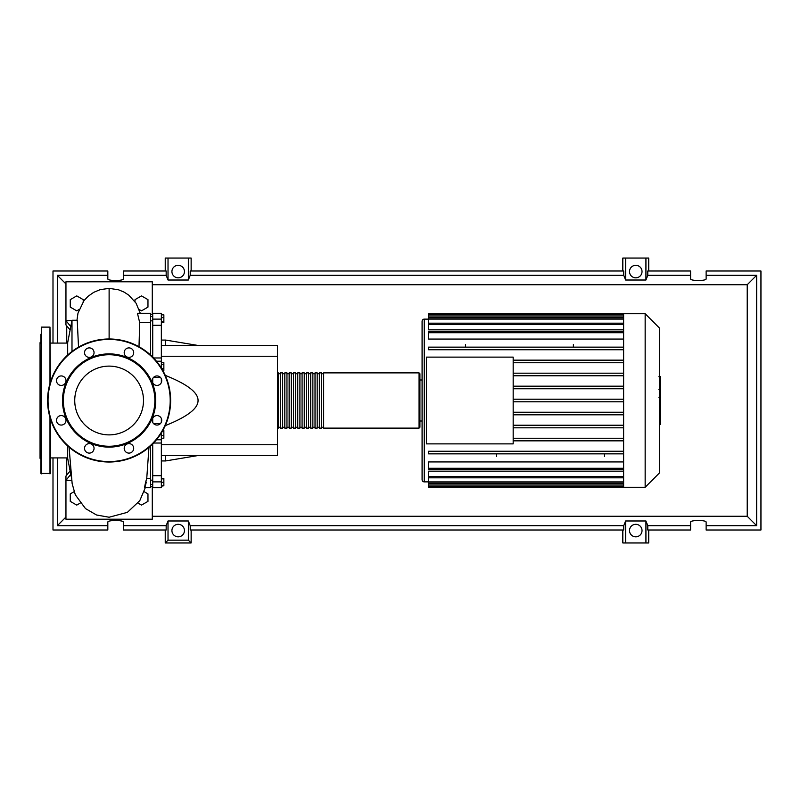 <?xml version="1.0" encoding="UTF-8"?>
<svg xmlns="http://www.w3.org/2000/svg" width="801" height="801" viewBox="0 0 801 801"><rect width="100%" height="100%" fill="white"/><g stroke="black" fill="none" stroke-linecap="round" stroke-linejoin="round"><path stroke-width="1.2" d="M150.558 314.523L152.721 314.523M150.558 486.477L152.721 486.477M161.351 345.461L277.476 345.461L277.476 356.255L161.351 356.255M277.476 356.255L277.476 455.539L161.351 455.539M277.476 444.745L161.351 444.745M165.336 425.461L165.667 425.461C187.404 416.75 198.187 408.43 198.047 400.5C198.187 392.57 187.404 384.25 165.667 375.539L165.336 375.539M165.667 455.539L165.667 460.935L161.351 460.935M165.667 375.539L165.667 376.29M165.667 424.71L165.667 425.461M161.351 340.065L165.667 340.065L165.667 345.461M161.351 314.823L163.855 314.823L163.855 322.533L161.351 322.533M161.351 321.501L163.855 321.501M161.351 317.647L163.855 317.647M161.351 364.615L163.855 364.615L163.855 362.623L161.351 362.623M162.873 370.593L163.855 370.593L163.855 364.615M161.712 368.6L163.855 368.6M161.351 435.424L163.855 435.424L163.855 430.537L162.803 430.537M162.213 431.569L163.855 431.569M161.351 438.247L163.855 438.247L163.855 435.424M161.351 485.776L163.855 485.776L163.855 478.467L161.351 478.467M161.351 482.322L163.855 482.322M161.351 478.868L163.855 478.868M161.351 486.177L163.855 485.776M161.351 368.009L161.351 313.281L152.721 313.281L152.721 325.286L161.351 325.286M152.721 357.106L152.721 325.286M161.351 422.167L161.351 418.472M161.351 382.528L161.351 378.833M152.721 422.427L152.721 418.222M152.721 382.778L152.721 378.573M161.351 475.714L152.721 475.714L152.721 481.882L161.351 481.882L161.351 432.991M152.721 475.714L152.721 443.894M161.351 481.882L161.351 487.719L152.721 487.719L152.721 481.882M161.351 439.769L156.455 439.789M156.455 361.211L161.351 361.231M277.476 427.263L278.337 428.124L278.337 372.876L277.476 373.737M419.063 372.876L323.664 372.876L323.664 428.124L419.063 428.124L419.924 427.263L419.924 373.737L419.063 372.876L419.063 428.124M321.501 400.5L321.501 372.876L319.349 372.876L319.349 428.124L321.501 428.124L321.501 400.5M317.186 400.5L317.186 372.876L315.023 372.876L315.023 428.124L317.186 428.124L317.186 400.5M312.871 400.5L312.871 372.876L310.708 372.876L310.708 428.124L312.871 428.124L312.871 400.5M308.555 400.5L308.555 372.876L306.393 372.876L306.393 428.124L308.555 428.124L308.555 400.5M304.24 400.5L304.24 372.876L302.077 372.876L302.077 428.124L304.24 428.124L304.24 400.5M299.914 400.5L299.914 372.876L297.762 372.876L297.762 428.124L299.914 428.124L299.914 400.5M295.599 400.5L295.599 372.876L293.446 372.876L293.446 428.124L295.599 428.124L295.599 400.5M291.284 400.5L291.284 372.876L289.131 372.876L289.131 428.124L291.284 428.124L291.284 400.5M286.968 400.5L286.968 372.876L284.816 372.876L284.816 428.124L286.968 428.124L286.968 400.5M282.653 400.5L282.653 372.876L280.49 372.876L280.49 428.124L282.653 428.124L282.653 400.5M659.503 328.09L659.503 472.91L645.155 487.268L645.155 313.732L659.503 328.09M645.155 313.732L623.619 313.732L623.619 487.268L428.555 487.268L428.555 471.168L623.619 471.168M424.24 481.872L424.24 319.128A2.163 2.163 0 0 0 422.087 321.291L422.087 479.709A2.163 2.163 0 0 0 424.24 481.872L428.555 481.872M623.619 339.063L428.555 339.063L428.555 331.414L623.619 331.414M623.619 329.832L428.555 329.832L428.555 314.733L623.619 314.733M426.402 443.884L426.402 357.116L513.171 357.116L513.171 443.884L426.402 443.884M623.619 373.176L513.171 373.176M623.619 375.769L513.171 375.769M623.619 386.192L513.171 386.192M623.619 388.775L513.171 388.775M623.619 399.208L513.171 399.208M623.619 401.792L513.171 401.792M623.619 412.225L513.171 412.225M623.619 414.808L513.171 414.808M623.619 425.231L513.171 425.231M623.619 427.824L513.171 427.824M623.619 438.247L513.171 438.247M623.619 468.285L428.555 468.285L428.555 461.937L623.619 461.937M623.619 440.84L513.171 440.84M573.386 344.46L573.386 347.143M465.471 344.46L465.471 347.143M604.465 456.54L604.465 453.857M496.55 456.54L496.55 453.857M623.619 313.732L428.555 313.732L428.555 314.733M428.555 468.285L428.555 469.586L623.619 469.586M623.619 453.857L428.555 453.857L428.555 451.263L623.619 451.263M623.619 347.143L428.555 347.143L428.555 349.737L623.619 349.737M623.619 360.16L513.171 360.16M623.619 362.753L513.171 362.753M660.364 376.991L660.364 388.775M660.364 377.551L659.503 377.551M659.503 390.518L660.364 390.518L660.364 397.306L658.913 397.306M660.364 394.152L659.503 394.152M659.503 402.452L660.364 402.452L660.364 398.047L659.503 398.047M660.364 402.452L660.364 424.33L659.503 424.33M660.364 420.585L659.503 420.585M660.364 419.984L659.503 419.984M660.364 415.268L659.503 415.268M660.364 412.425L659.503 412.425M660.364 411.183L659.503 411.183M660.364 407.549L659.503 407.549M67.674 457.912L50.413 457.912M67.674 343.088L50.413 343.088M71.239 476.815L67.674 458.292L67.674 445.957M71.99 351.449L71.99 320.26L67.674 342.708L67.674 355.043M71.99 320.26L77.236 320.26L78.518 347.133M144.14 491.674L147.965 493.887L147.965 501.366L141.497 505.101L138.022 503.098M80.21 503.098L76.746 505.101L70.268 501.366L70.268 493.887L74.103 491.674M79.069 309.506L76.746 310.848L70.268 307.113L70.268 299.634L76.746 295.899L83.214 299.634L83.214 301.647M135.019 301.647L135.019 299.634L141.497 295.899L147.965 299.634L147.965 307.113L141.497 310.848L139.164 309.506M144.53 487.719L150.558 487.719L150.558 478.327L146.753 478.327L148.966 447.358M150.558 478.327L150.558 445.957M146.313 482.072C143.719 492.595 144.5 485.626 146.753 478.327M139.004 346.733L139.704 322.673L150.558 322.673L150.558 313.281L137.462 313.281L139.704 322.673M150.558 355.043L150.558 322.673M70.118 470.988L65.952 476.044L65.952 480.36L70.768 474.342M70.778 326.598L65.952 320.64L65.952 324.956L70.128 329.952M71.659 480.36L65.952 480.36L65.952 519.208L152.29 519.208L152.29 486.477M152.29 314.523L152.29 281.792L65.952 281.792L65.952 320.64L71.92 320.64M50.413 418.863L50.413 473.451L40.911 473.451L40.911 462.007M49.982 383.579L49.982 327.118L41.342 327.118L41.342 473.882M41.342 327.118L40.911 473.451M40.911 341.797L40.05 342.658L40.05 458.342L40.911 459.203M40.911 334.247L40.911 343.749M40.911 350.728L40.911 360.23M40.911 379.274L40.911 388.765M40.911 412.865L40.911 421.726M49.982 327.118L50.413 382.137M143.499 400.5A34.383 34.383 0 0 1 109.116 434.883A34.383 34.383 0 0 1 74.733 400.5A34.383 34.383 0 0 1 109.116 366.117A34.383 34.383 0 0 1 143.499 400.5M47.599 400.5A61.517 61.517 0 0 1 109.116 338.983A61.517 61.517 0 0 1 170.633 400.5A61.517 61.517 0 0 1 109.116 462.017A61.517 61.517 0 0 1 47.599 400.5A61.517 61.517 0 0 1 109.116 338.983L109.116 288.37L118.488 289.782L124.055 292.085L128.731 295.118L136.07 303.199L140.285 313.281M62.498 400.5A46.618 46.618 0 0 1 109.116 353.882A46.618 46.618 0 0 1 155.734 400.5A46.618 46.618 0 0 1 109.116 447.118A46.618 46.618 0 0 1 62.498 400.5M63.359 400.5A45.757 45.757 0 0 1 109.116 354.743A45.757 45.757 0 0 1 154.873 400.5A45.757 45.757 0 0 1 109.116 446.257A45.757 45.757 0 0 1 63.359 400.5M156.976 375.929A4.746 4.746 0 0 1 161.722 380.675A4.746 4.746 0 0 1 156.976 385.421A4.746 4.746 0 0 1 152.23 380.675A4.746 4.746 0 0 1 156.976 375.929M160.33 416.971A4.746 4.746 0 0 1 160.33 423.679A4.746 4.746 0 0 1 153.622 423.679A4.746 4.746 0 0 1 153.622 416.971A4.746 4.746 0 0 1 160.33 416.971M133.687 448.36A4.746 4.746 0 0 1 128.941 453.106A4.746 4.746 0 0 1 124.195 448.36A4.746 4.746 0 0 1 128.941 443.614A4.746 4.746 0 0 1 133.687 448.36M92.656 451.714A4.746 4.746 0 0 1 85.937 451.714A4.746 4.746 0 0 1 85.937 444.996A4.746 4.746 0 0 1 92.656 444.996A4.746 4.746 0 0 1 92.656 451.714M61.256 425.071A4.746 4.746 0 0 1 56.511 420.325A4.746 4.746 0 0 1 61.256 415.579A4.746 4.746 0 0 1 66.012 420.325A4.746 4.746 0 0 1 61.256 425.071M57.902 384.029A4.746 4.746 0 0 1 57.902 377.321A4.746 4.746 0 0 1 64.621 377.321A4.746 4.746 0 0 1 64.621 384.029A4.746 4.746 0 0 1 57.902 384.029M84.546 352.64A4.746 4.746 0 0 1 89.291 347.894A4.746 4.746 0 0 1 94.047 352.64A4.746 4.746 0 0 1 89.291 357.386A4.746 4.746 0 0 1 84.546 352.64M125.587 349.286A4.746 4.746 0 0 1 132.295 349.286A4.746 4.746 0 0 1 132.295 356.004A4.746 4.746 0 0 1 125.587 356.004A4.746 4.746 0 0 1 125.587 349.286M184.45 530.572A6.258 6.258 0 0 1 178.182 536.83A6.258 6.258 0 0 1 171.925 530.572A6.258 6.258 0 0 1 178.182 524.315A6.258 6.258 0 0 1 184.45 530.572M642.022 530.572A6.258 6.258 0 0 1 635.764 536.83A6.258 6.258 0 0 1 629.506 530.572A6.258 6.258 0 0 1 635.764 524.315A6.258 6.258 0 0 1 642.022 530.572M184.45 271.569A6.258 6.258 0 0 1 178.182 277.827A6.258 6.258 0 0 1 171.925 271.569A6.258 6.258 0 0 1 178.182 265.311A6.258 6.258 0 0 1 184.45 271.569M642.022 271.569A6.258 6.258 0 0 1 635.764 277.827A6.258 6.258 0 0 1 629.506 271.569A6.258 6.258 0 0 1 635.764 265.311A6.258 6.258 0 0 1 642.022 271.569M690.582 525.686L647.789 525.686L647.789 530.002L690.582 530.002L690.582 522.152C690.212 519.939 706.502 519.939 706.132 522.152L706.132 530.002L760.95 530.002L760.95 270.998L706.132 270.998L706.132 278.848C706.502 281.061 690.212 281.061 690.582 278.848L690.582 270.998L647.789 270.998L647.789 275.314L690.582 275.314M165.236 270.998L165.236 258.042L168.02 258.042L168.02 280.02L166.167 275.314L166.167 270.998L123.364 270.998L123.364 278.848C123.734 281.061 107.444 281.061 107.825 278.848L107.825 270.998L52.996 270.998L52.996 343.088M648.71 270.998L648.71 258.042L645.926 258.042L645.926 280.02L625.601 280.02L623.739 275.314L623.739 270.998L190.207 270.998L190.207 275.314L188.345 280.02L188.345 258.042L191.139 258.042L191.139 270.998M622.818 270.998L622.818 258.042L625.601 258.042L625.601 280.02M648.71 530.002L648.71 542.958L622.818 542.958L622.818 530.002M191.139 530.002L191.139 542.958L165.236 542.958L165.236 530.002M706.132 275.314L756.635 275.314L756.635 525.686L706.132 525.686M52.996 457.912L52.996 530.002L107.825 530.002L107.825 522.152C107.444 519.939 123.734 519.939 123.364 522.152L123.364 530.002L166.167 530.002L166.167 525.686L123.364 525.686M123.364 275.314L166.167 275.314M107.825 525.686L57.322 525.686L57.322 457.912M57.322 343.088L57.322 275.314L107.825 275.314M645.926 258.042L625.601 258.042M647.789 275.314L645.926 280.02M188.345 280.02L168.02 280.02M188.345 258.042L168.02 258.042M166.167 525.686L168.02 520.98L188.345 520.98L190.207 525.686L190.207 530.002L623.739 530.002L623.739 525.686L625.601 520.98L625.601 542.958M625.601 520.98L645.926 520.98L645.926 542.958M645.926 520.98L647.789 525.686M756.635 525.686L747.213 516.265L152.29 516.265M57.322 525.686L65.952 517.056M623.739 525.686L190.207 525.686M190.207 275.314L623.739 275.314M191.139 542.958L188.345 540.164L168.02 540.164L165.236 542.958M168.02 520.98L168.02 540.164M188.345 520.98L188.345 540.164M756.635 275.314L747.213 284.735L747.213 516.265M66.733 475.093L66.733 457.912M66.733 343.088L66.733 325.897M57.322 275.314L65.952 283.944M152.29 284.735L747.213 284.735M161.351 357.967L153.552 357.967M161.351 319.118L152.721 319.118M160.41 423.609L153.542 423.609M153.542 377.391L160.41 377.391M153.552 443.033L161.351 443.033M623.619 316.025L428.555 316.025M623.619 332.715L428.555 332.715M623.619 319.088L428.555 319.088M623.619 324.465L428.555 324.465M623.619 484.975L428.555 484.975M623.619 481.912L428.555 481.912M623.619 476.535L428.555 476.535M660.364 389.326L659.503 389.326M660.364 386.573L659.503 386.573M660.364 381.727L659.503 381.727M660.364 397.216L659.503 397.216M660.364 400.25L659.503 400.25M660.364 402.733L659.503 402.733M49.982 417.421L49.982 473.882M109.116 338.983A61.517 61.517 0 0 1 170.633 400.5M109.116 461.586A61.086 61.086 0 0 1 48.04 400.5A61.086 61.086 0 0 1 109.116 339.414A61.086 61.086 0 0 1 170.202 400.5A61.086 61.086 0 0 1 109.116 461.586M152.721 480.159L150.558 480.159M152.721 320.841L150.558 320.841M198.047 455.539L165.667 460.935M198.047 345.461L165.667 340.065M152.721 316.515L150.558 316.515M152.721 484.485L150.558 484.485M280.49 427.263L278.337 427.263M284.816 427.263L282.653 427.263M289.131 427.263L286.968 427.263M293.446 427.263L291.284 427.263M297.762 427.263L295.599 427.263M302.077 427.263L299.914 427.263M306.393 427.263L304.24 427.263M310.708 427.263L308.555 427.263M315.023 427.263L312.871 427.263M319.349 427.263L317.186 427.263M323.664 427.263L321.501 427.263M323.664 373.737L321.501 373.737M319.349 373.737L317.186 373.737M315.023 373.737L312.871 373.737M310.708 373.737L308.555 373.737M306.393 373.737L304.24 373.737M302.077 373.737L299.914 373.737M297.762 373.737L295.599 373.737M293.446 373.737L291.284 373.737M289.131 373.737L286.968 373.737M284.816 373.737L282.653 373.737M280.49 373.737L278.337 373.737M419.924 379.994L422.087 379.994M424.24 319.128L428.555 319.128M428.555 317.797L623.619 317.797M428.555 323.173L623.619 323.173M623.619 486.267L428.555 486.267M623.619 483.203L428.555 483.203M623.619 477.827L428.555 477.827M419.924 421.006L422.087 421.006M623.619 487.268L645.155 487.268M658.913 376.67L660.364 376.67M658.913 389.656L660.364 389.656M76.966 320.26L77.987 313.131L83.995 300.605L88.13 296.25L93.667 292.365L100.125 289.662L109.116 288.37M69.056 447.178L72.15 483.624L75.304 494.808L85.487 508.585L96.52 514.993L109.116 517.236L127.379 512.35L139.795 500.645L145.271 487.719"/></g></svg>
